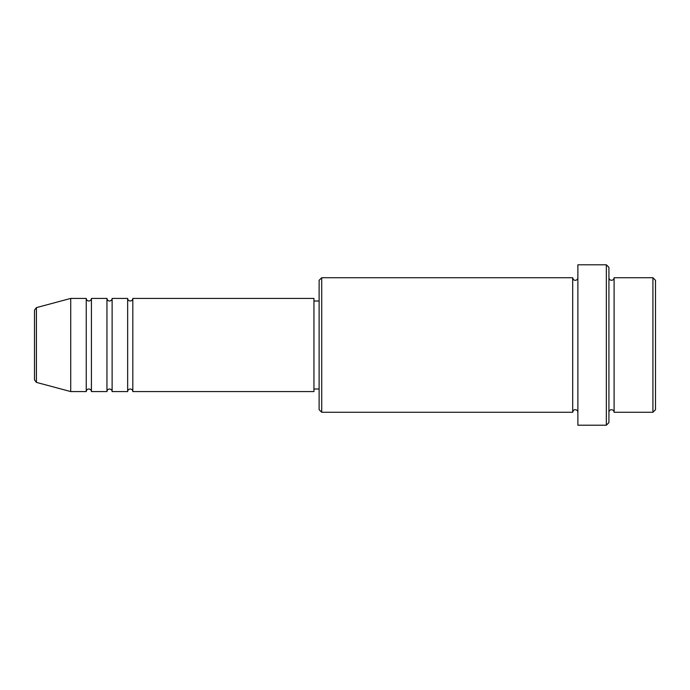 <?xml version="1.0" encoding="UTF-8"?>
<svg xmlns="http://www.w3.org/2000/svg" width="690" height="690" viewBox="0 0 690 690"><rect width="100%" height="100%" fill="white"/><g stroke="black" fill="none" stroke-linecap="round" stroke-linejoin="round"><path stroke-width="1.03" d="M34.5 379.88L34.5 310.12L36.415 307.619L36.415 382.381L34.5 379.88M132.825 298.425L132.825 391.575L313.95 391.575L313.95 298.425L132.825 298.425C132.67 299.995 131.807 300.857 130.238 301.012C128.668 300.857 127.805 299.995 127.65 298.425L127.65 391.575L112.125 391.575L112.125 298.425L127.65 298.425M106.95 298.425L106.95 391.575L91.425 391.575L91.425 298.425L106.95 298.425C107.105 299.995 107.968 300.857 109.538 301.012C111.107 300.857 111.97 299.995 112.125 298.425M86.25 298.425L86.25 391.575L70.725 391.575L70.725 298.425L86.25 298.425C86.405 299.995 87.268 300.857 88.838 301.012C90.399 300.875 91.261 300.012 91.425 298.425M652.913 277.725L655.5 280.312L655.5 409.688L652.913 412.275L652.913 277.725L614.1 277.725L614.1 412.275L652.913 412.275M321.713 412.275L319.125 409.688L319.125 280.312L321.713 277.725L321.713 412.275L572.7 412.275L572.7 277.725C573.123 279.545 573.985 280.407 575.288 280.312C576.857 280.157 577.72 279.295 577.875 277.725M606.337 264.788L608.925 267.375L608.925 422.625L606.337 425.213L606.337 264.788L577.875 264.788L577.875 425.213L606.337 425.213M608.925 277.725C609.08 279.295 609.943 280.157 611.513 280.312C613.082 280.157 613.945 279.295 614.1 277.725M313.95 388.988L319.125 388.988M36.415 382.381L70.725 391.575M36.415 307.619L70.725 298.425M321.713 277.725L572.7 277.725M313.95 301.012L319.125 301.012M572.7 412.275C573.123 410.455 573.985 409.593 575.288 409.688C576.857 409.843 577.72 410.705 577.875 412.275M614.1 412.275C613.945 410.705 613.082 409.843 611.513 409.688C609.943 409.843 609.08 410.705 608.925 412.275M91.425 391.575C91.261 389.988 90.399 389.126 88.838 388.988C87.268 389.143 86.405 390.005 86.25 391.575M112.125 391.575C111.97 390.005 111.107 389.143 109.538 388.988C107.968 389.143 107.105 390.005 106.95 391.575M132.825 391.575C132.67 390.005 131.807 389.143 130.238 388.988C128.668 389.143 127.805 390.005 127.65 391.575"/></g></svg>

